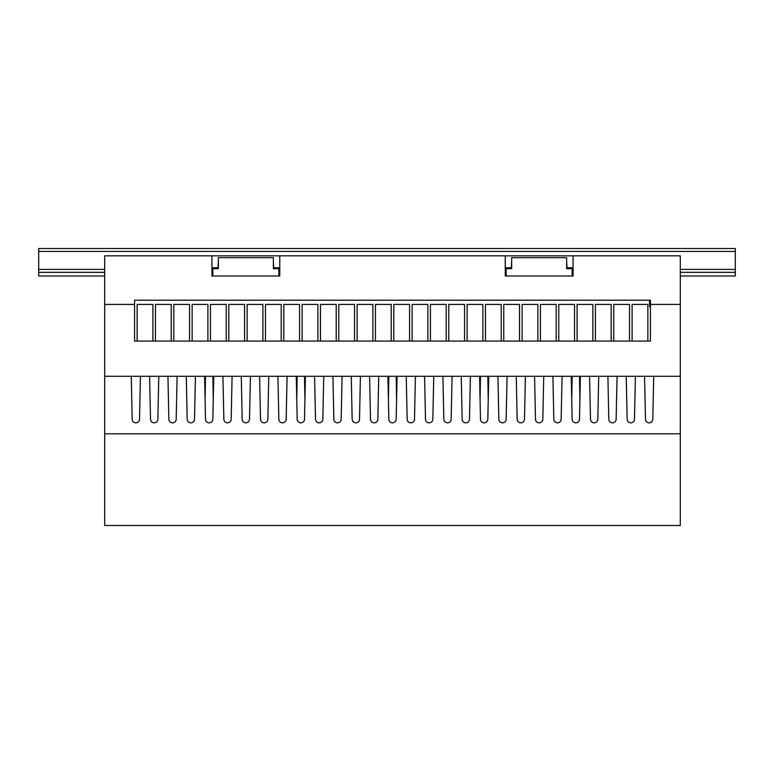 <?xml version="1.0" encoding="UTF-8"?>
<svg xmlns="http://www.w3.org/2000/svg" width="774" height="774" viewBox="0 0 774 774"><rect width="100%" height="100%" fill="white"/><g stroke="black" fill="none" stroke-linecap="round" stroke-linejoin="round"><path stroke-width="1.16" d="M680.307 376.28L104.693 376.28L104.693 433.837L680.307 433.837L680.307 304.414L650.421 304.414L650.421 341.082L134.57 341.082L134.57 304.414L104.693 304.414L104.693 376.28M479.57 376.28L480.49 419.169A3.667 3.667 0 0 0 484.156 422.836A3.667 3.667 0 0 0 487.823 419.169L488.742 376.28M387.919 376.28L388.829 419.169A3.667 3.667 0 0 0 392.495 422.836A3.667 3.667 0 0 0 396.162 419.169L397.081 376.28M296.258 376.28L297.177 419.169A3.667 3.667 0 0 0 300.844 422.836A3.667 3.667 0 0 0 304.511 419.169L305.42 376.28M571.231 376.28L572.15 419.169A3.667 3.667 0 0 0 575.817 422.836A3.667 3.667 0 0 0 579.484 419.169L580.394 376.28M204.597 376.28L205.516 419.169A3.667 3.667 0 0 0 209.183 422.836A3.667 3.667 0 0 0 212.85 419.169L213.769 376.28M104.693 433.837L104.693 525.498L680.307 525.498L680.307 433.837M369.585 376.28L370.504 419.169A3.667 3.667 0 0 0 374.171 422.836A3.667 3.667 0 0 0 377.838 419.169L378.747 376.28M351.251 376.28L352.17 419.169A3.667 3.667 0 0 0 355.837 422.836A3.667 3.667 0 0 0 359.504 419.169L360.423 376.28M332.926 376.28L333.836 419.169A3.667 3.667 0 0 0 337.503 422.836A3.667 3.667 0 0 0 341.17 419.169L342.089 376.28M314.592 376.28L315.511 419.169A3.667 3.667 0 0 0 319.169 422.836A3.667 3.667 0 0 0 322.835 419.169L323.755 376.28M277.924 376.28L278.843 419.169A3.667 3.667 0 0 0 282.51 422.836A3.667 3.667 0 0 0 286.177 419.169L287.096 376.28M259.6 376.28L260.509 419.169A3.667 3.667 0 0 0 264.176 422.836A3.667 3.667 0 0 0 267.843 419.169L268.762 376.28M241.265 376.28L242.185 419.169A3.667 3.667 0 0 0 245.851 422.836A3.667 3.667 0 0 0 249.509 419.169L250.428 376.28M222.931 376.28L223.85 419.169A3.667 3.667 0 0 0 227.517 422.836A3.667 3.667 0 0 0 231.184 419.169L232.094 376.28M186.273 376.28L187.182 419.169A3.667 3.667 0 0 0 190.849 422.836A3.667 3.667 0 0 0 194.516 419.169L195.435 376.28M167.939 376.28L168.858 419.169A3.667 3.667 0 0 0 172.525 422.836A3.667 3.667 0 0 0 176.191 419.169L177.101 376.28M149.605 376.28L150.524 419.169A3.667 3.667 0 0 0 154.19 422.836A3.667 3.667 0 0 0 157.857 419.169L158.776 376.28M131.27 376.28L132.19 419.169A3.667 3.667 0 0 0 135.856 422.836A3.667 3.667 0 0 0 139.523 419.169L140.442 376.28M644.558 376.28L645.477 419.169A3.667 3.667 0 0 0 649.144 422.836A3.667 3.667 0 0 0 652.811 419.169L653.72 376.28M626.224 376.28L627.143 419.169A3.667 3.667 0 0 0 630.81 422.836A3.667 3.667 0 0 0 634.477 419.169L635.396 376.28M607.9 376.28L608.809 419.169A3.667 3.667 0 0 0 612.476 422.836A3.667 3.667 0 0 0 616.143 419.169L617.062 376.28M589.565 376.28L590.485 419.169A3.667 3.667 0 0 0 594.151 422.836A3.667 3.667 0 0 0 597.809 419.169L598.728 376.28M552.897 376.28L553.816 419.169A3.667 3.667 0 0 0 557.483 422.836A3.667 3.667 0 0 0 561.15 419.169L562.069 376.28M534.573 376.28L535.482 419.169A3.667 3.667 0 0 0 539.149 422.836A3.667 3.667 0 0 0 542.816 419.169L543.735 376.28M516.239 376.28L517.158 419.169A3.667 3.667 0 0 0 520.825 422.836A3.667 3.667 0 0 0 524.491 419.169L525.401 376.28M497.905 376.28L498.824 419.169A3.667 3.667 0 0 0 502.49 422.836A3.667 3.667 0 0 0 506.157 419.169L507.076 376.28M461.246 376.28L462.155 419.169A3.667 3.667 0 0 0 465.822 422.836A3.667 3.667 0 0 0 469.489 419.169L470.408 376.28M442.912 376.28L443.831 419.169A3.667 3.667 0 0 0 447.498 422.836A3.667 3.667 0 0 0 451.165 419.169L452.074 376.28M424.578 376.28L425.497 419.169A3.667 3.667 0 0 0 429.164 422.836A3.667 3.667 0 0 0 432.83 419.169L433.75 376.28M406.244 376.28L407.163 419.169A3.667 3.667 0 0 0 410.83 422.836A3.667 3.667 0 0 0 414.496 419.169L415.415 376.28M212.86 376.28L213.266 399.684M205.507 376.28L205.1 399.684M572.141 376.28L571.734 399.684M579.494 376.28L579.9 399.684M297.168 376.28L296.761 399.684M304.511 376.28L304.927 399.684M388.829 376.28L388.413 399.684M396.172 376.28L396.578 399.684M480.48 376.28L480.074 399.684M487.833 376.28L488.239 399.684M155.468 341.082L155.468 304.414L171.238 304.414L171.238 341.082M173.802 341.082L173.802 304.414L189.572 304.414L189.572 341.082M192.136 341.082L192.136 304.414L207.896 304.414L207.896 341.082M210.47 341.082L210.47 304.414L226.231 304.414L226.231 341.082M228.794 341.082L228.794 304.414L244.565 304.414L244.565 341.082M247.129 341.082L247.129 304.414L262.899 304.414L262.899 341.082M265.463 341.082L265.463 304.414L281.223 304.414L281.223 341.082M283.797 341.082L283.797 304.414L299.557 304.414L299.557 341.082M302.121 341.082L302.121 304.414L317.891 304.414L317.891 341.082M320.455 341.082L320.455 304.414L336.226 304.414L336.226 341.082M338.789 341.082L338.789 304.414L354.55 304.414L354.55 341.082M357.124 341.082L357.124 304.414L372.884 304.414L372.884 341.082M375.448 341.082L375.448 304.414L391.218 304.414L391.218 341.082M393.782 341.082L393.782 304.414L409.552 304.414L409.552 341.082M412.116 341.082L412.116 304.414L427.877 304.414L427.877 341.082M430.45 341.082L430.45 304.414L446.211 304.414L446.211 341.082M448.775 341.082L448.775 304.414L464.545 304.414L464.545 341.082M467.109 341.082L467.109 304.414L482.87 304.414L482.87 341.082M485.443 341.082L485.443 304.414L501.204 304.414L501.204 341.082M503.768 341.082L503.768 304.414L519.538 304.414L519.538 341.082M522.102 341.082L522.102 304.414L537.872 304.414L537.872 341.082M540.436 341.082L540.436 304.414L556.196 304.414L556.196 341.082M558.77 341.082L558.77 304.414L574.531 304.414L574.531 341.082M577.094 341.082L577.094 304.414L592.865 304.414L592.865 341.082M595.429 341.082L595.429 304.414L611.199 304.414L611.199 341.082M613.763 341.082L613.763 304.414L629.523 304.414L629.523 341.082M632.097 341.082L632.097 304.414L647.857 304.414L647.857 341.082M137.143 341.082L137.143 304.414L152.904 304.414L152.904 341.082M573.07 275.999L572.15 275.999L573.07 275.999L573.07 255.836L680.307 255.836L680.307 304.414L650.421 304.414L650.421 300.196L134.57 300.196L134.57 304.414L104.693 304.414L104.693 255.836L211.931 255.836L211.931 275.999L212.85 275.999L211.931 275.999M279.762 275.999L278.843 275.999L279.762 275.999L279.762 255.836L211.931 255.836M506.157 275.999L505.238 275.999L506.157 275.999L506.157 268.665L511.653 268.665L511.653 257.674L566.645 257.674L566.645 268.665L572.15 268.665L572.15 275.999L506.157 275.999M279.762 255.836L505.238 255.836L505.238 275.999M573.07 255.836L505.238 255.836M211.931 267.756L217.987 267.756L218.345 261.341M273.348 261.341L273.715 267.756L279.762 267.756M505.238 267.756L511.285 267.756L511.653 261.341M566.645 261.341L567.013 267.756L573.07 267.756M273.348 268.665L273.348 257.674L218.345 257.674L218.345 268.665L212.85 268.665L212.85 275.999L278.843 275.999L278.843 268.665L273.348 268.665M650.421 300.196L134.57 300.196M735.3 251.434L735.3 248.502L38.7 248.502L38.7 251.434L735.3 251.434L735.3 275.999L680.307 275.999M104.693 272.332L38.7 272.332L38.7 275.999L104.693 275.999M211.931 272.332L212.85 272.332M278.843 272.332L279.762 272.332M505.238 272.332L506.157 272.332M572.15 272.332L573.07 272.332M680.307 272.332L735.3 272.332M38.7 272.332L38.7 251.434M38.7 269.4L104.693 269.4M211.931 269.4L212.85 269.4M278.843 269.4L279.762 269.4M505.238 269.4L506.157 269.4M572.15 269.4L573.07 269.4M680.307 269.4L735.3 269.4M649.512 300.196L649.512 305.701L650.421 305.701M649.512 305.701L650.421 308.12"/></g></svg>
